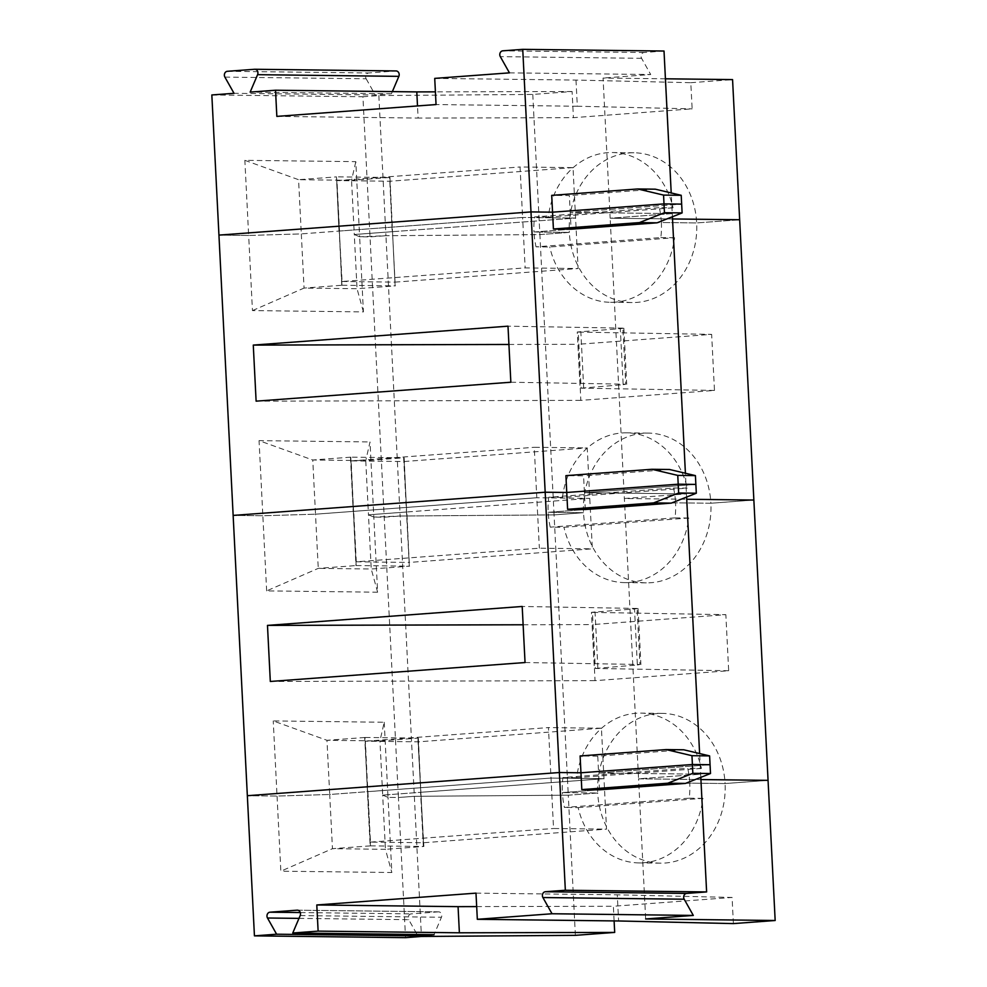<?xml version="1.0" encoding="UTF-8"?>
<svg xmlns="http://www.w3.org/2000/svg" width="987" height="987" viewBox="0 0 987 987"><rect width="100%" height="100%" fill="white"/><g stroke="black" fill="none" stroke-linecap="round" stroke-linejoin="round"><path stroke-width="0.74" stroke-dasharray="4.93 3.7" d="M599.467 789.81L598.615 772.994L710.06 764.715L598.615 772.994L700.647 774.203L638.564 778.817L610.163 218.213L672.529 218.954L610.163 218.213L672.258 213.599L570.227 212.39L681.659 204.112L570.227 212.39L569.363 195.574L551.708 195.364M363.426 311.904L357.035 288.71L354.296 234.511L359.626 236.769L363.426 311.904L252.462 310.584L248.65 235.461L218.941 235.103L248.65 235.461L301.306 233.894L304.058 288.081L341.946 285.268L339.331 231.044L342.082 281.505L525.158 267.896L578.135 268.526L573.028 167.617L520.05 166.988L522.604 217.448L339.516 231.044L336.962 180.596L520.05 166.988M341.946 285.268L339.207 231.069L301.306 233.894L298.567 179.696L244.85 160.338L355.813 161.646L359.626 236.769L385.942 235.72L539.877 234.585L569.314 232.401A74.901 63.797 90.7 0 1 633.888 152.775A74.901 63.797 90.7 0 1 696.674 222.939L739.658 219.743L696.674 222.939A74.901 63.797 90.7 0 1 632.112 302.565A74.901 63.797 90.7 0 1 569.314 232.401L533.992 231.982L661.364 222.519L696.674 222.939L661.364 222.519A74.901 63.797 90.7 0 1 660.834 237.571L536.04 246.836L549.771 246.997L674.565 237.731A74.901 63.797 90.7 0 1 610.521 302.306A74.901 63.797 90.7 0 1 549.771 246.997M211.835 94.962L362.92 96.751L370.026 236.892L359.626 236.769L354.296 234.511L392.184 231.698L354.296 234.511L351.545 180.325L298.567 179.696L336.456 176.883L339.01 231.069L336.579 176.858L339.331 231.044L522.604 217.448L575.581 218.078L392.493 231.674L395.121 285.897L389.951 177.487L336.579 176.858M395.121 285.897L389.951 177.487M434.724 78.392L576.001 80.07L690.801 82.698L692.134 108.854L573.422 117.675L418.118 118.058L417.501 105.942M576.001 80.07L577.321 106.238L692.134 108.854M655.343 189.183L569.363 195.574M665.423 78.8L603.057 78.059L610.163 218.213L672.258 213.599L671.209 192.934M664.017 51.028L644.055 52.508A3.751 3.195 -89.3 0 0 641.587 58.319L650.704 74.518L603.057 78.059M577.321 106.238L436.044 104.56M509.44 72.853L650.704 74.518M690.801 82.698L732.564 79.602M362.92 96.751L378.848 95.566L532.783 94.444L572.102 91.52L573.422 117.675M572.102 91.52L435.403 91.853M673.048 207.825L548.266 217.103A74.901 63.797 90.7 0 1 612.298 152.529A74.901 63.797 90.7 0 1 673.048 207.825L659.316 207.665A74.901 63.797 90.7 0 1 661.364 222.519L533.992 231.982A74.901 63.797 90.7 0 1 534.522 216.943L659.316 207.665M534.522 216.943L548.266 217.103M532.783 94.444L539.877 234.585L569.314 232.401L533.992 231.982A74.901 63.797 90.7 0 0 536.04 246.836M378.848 95.566L385.942 235.72L539.877 234.585L554.077 514.893L583.514 512.697L554.077 514.893L568.278 795.189L414.343 796.312L398.415 797.496L388.027 797.373L382.685 795.115L385.436 849.313L423.522 846.501L420.77 792.302L382.685 795.115L379.946 740.929L326.968 740.299L273.239 720.929L384.214 722.25L379.946 740.929L418.352 738.091L364.98 737.462L367.411 791.673L364.98 737.462M573.028 167.617L389.939 181.226L336.962 180.596M389.939 181.226L392.184 231.698L389.631 177.512M341.749 285.268L339.331 231.044L301.306 233.894L248.65 235.461L244.85 160.338M389.433 177.512L351.545 180.325L355.813 161.646M276.841 116.392L418.118 118.058M224.888 77.109L366.165 78.775A3.751 3.195 90.7 0 1 368.632 72.964L395.812 70.953L254.535 69.275M366.165 78.775L375.282 94.986L234.018 93.309M392.357 91.606L391.432 93.777L375.282 94.986M391.432 93.777L250.155 92.112M686.607 497.053L686.446 493.895L624.364 498.509L686.718 499.249L624.364 498.509L686.446 493.895L584.415 492.686L695.86 484.407L584.415 492.686L686.446 493.895L685.41 473.242M700.807 777.349L699.61 753.537M683.744 749.787L597.764 756.178L598.615 772.994L700.647 774.203L638.564 778.817L700.918 779.557L638.564 778.817L645.658 918.959M575.384 935.343L568.278 795.189L597.715 793.005L562.393 792.586L597.715 793.005A74.901 63.797 90.7 0 1 662.277 713.379A74.901 63.797 90.7 0 1 725.075 783.542L768.059 780.347L725.075 783.542L689.753 783.123A74.901 63.797 90.7 0 1 689.234 798.175L564.441 807.44A74.901 63.797 90.7 0 1 562.393 792.586L689.753 783.123L562.393 792.586A74.901 63.797 90.7 0 1 562.923 777.546L687.717 768.268A74.901 63.797 90.7 0 1 689.753 783.123L725.075 783.542A74.901 63.797 90.7 0 1 660.513 863.169A74.901 63.797 90.7 0 1 597.715 793.005L568.278 795.189L414.343 796.312L398.415 797.496L405.521 937.65M364.857 737.486L326.968 740.299L329.707 794.486L277.051 796.065L247.342 795.707L277.051 796.065L273.239 720.929M418.352 738.091L420.894 792.277L603.982 778.681L551.005 778.052L367.917 791.648L370.47 842.108L423.448 842.738L606.536 829.129L601.428 728.221L418.34 741.829L365.363 741.2L370.47 845.847L367.596 791.673L329.707 794.486L332.459 848.684L280.851 871.188L277.051 796.065L329.707 794.486L367.596 791.673L364.659 737.486M418.34 741.829L420.77 792.302L418.032 738.116M585.279 509.514L583.564 475.87L565.909 475.66M728.677 670.728L595.284 668.458L592.447 612.396L725.84 614.667L592.2 624.598L595.038 680.66L728.677 670.728L725.84 614.667M595.284 668.458L637.355 665.004L634.518 608.954L591.46 612.31L594.31 668.372M592.447 612.396L591.46 612.31M525.047 662.536L639.934 664.485L637.084 608.436L638.071 608.523L634.518 608.954M639.934 664.485L637.355 665.004M637.084 608.436L522.197 606.474M523.122 624.771L592.2 624.598M270.315 681.462L595.038 680.66M550.24 527.144A74.901 63.797 90.7 0 1 548.192 512.29L675.564 502.827L710.874 503.247L753.858 500.051L710.874 503.247A74.901 63.797 90.7 0 1 646.312 582.861A74.901 63.797 90.7 0 1 583.514 512.697A74.901 63.797 90.7 0 1 648.089 433.083A74.901 63.797 90.7 0 1 710.874 503.247L675.564 502.827A74.901 63.797 90.7 0 1 675.034 517.867L550.24 527.144L563.972 527.305L688.766 518.027A74.901 63.797 90.7 0 1 624.722 582.614A74.901 63.797 90.7 0 1 563.972 527.305M673.516 487.973A74.901 63.797 90.7 0 1 675.564 502.827L548.192 512.29L583.514 512.697L548.192 512.29A74.901 63.797 90.7 0 1 548.723 497.238L673.516 487.973L687.248 488.133L562.454 497.399A74.901 63.797 90.7 0 1 626.498 432.824A74.901 63.797 90.7 0 1 687.248 488.133M384.214 722.25L388.027 797.373L398.415 797.496L370.026 236.892L385.942 235.72L400.142 516.016L373.826 517.077L377.626 592.2L371.235 569.005L368.484 514.819L373.826 517.077L384.227 517.2L400.142 516.016L554.077 514.893L400.142 516.016L421.437 936.466M409.321 566.193L403.634 457.808L365.745 460.621L368.484 514.819L406.891 511.982L409.321 566.193L406.582 512.006L368.484 514.819L373.826 517.077L370.014 441.954L365.745 460.621L312.768 460.004L259.05 440.634L370.014 441.954M377.626 592.2L266.65 590.892L318.258 568.376L356.147 565.563L351.162 460.892L404.139 461.521L406.693 511.982L589.782 498.373L536.805 497.744L589.782 498.373L406.693 511.982L409.26 562.43L592.336 548.834L587.228 447.925L534.251 447.296L536.805 497.744L353.716 511.352L356.282 561.8L539.358 548.204L592.336 548.834M266.65 590.892L262.85 515.757L233.142 515.411L262.85 515.757L315.507 514.19L353.408 511.377L315.507 514.19L318.258 568.376L371.235 569.005L409.124 566.193M356.147 565.563L350.78 457.154L355.949 565.563M356.27 565.539L409.642 566.168M350.459 457.178L353.21 511.377L536.805 497.744L539.358 548.204M356.282 561.8L409.26 562.43M365.363 741.2L548.451 727.592L553.559 828.5L606.536 829.129M601.428 728.221L548.451 727.592M370.47 845.847L423.842 846.476L417.834 738.116M701.449 768.429L576.655 777.707A74.901 63.797 90.7 0 1 640.699 713.12A74.901 63.797 90.7 0 1 701.449 768.429L687.717 768.268M562.923 777.546L576.655 777.707M675.034 517.867L688.766 518.027M597.764 756.178L580.109 755.968M672.406 216.745L672.258 213.599L570.227 212.39L571.078 229.206M350.656 457.178L312.768 460.004L315.507 514.19L262.85 515.757L259.05 440.634M404.152 457.795L406.582 512.006L404.152 457.795L350.78 457.154M714.477 390.433L581.084 388.162L578.246 332.101L711.639 334.371L578 344.303L580.837 400.364L714.477 390.433L711.639 334.371M581.084 388.162L623.155 384.708L620.317 328.646L577.272 332.002L580.109 388.064M578.246 332.101L577.272 332.002M510.847 382.228L625.733 384.19L622.883 328.128L623.87 328.227L620.317 328.646M625.733 384.19L623.155 384.708M622.883 328.128L507.997 326.179M508.934 344.463L578 344.303M256.114 401.154L580.837 400.364M342.082 281.505L395.059 282.134L392.493 231.674L575.581 218.078L522.604 217.448L525.158 267.896M252.462 310.584L304.058 288.081L357.035 288.71L394.923 285.897M342.07 285.243L395.442 285.872M395.059 282.134L578.135 268.526M351.162 460.892L534.251 447.296M404.139 461.521L587.228 447.925M548.723 497.238L562.454 497.399M660.834 237.571L674.565 237.731M669.544 469.491L583.564 475.87M423.448 842.738L420.894 792.277L603.982 778.681L551.005 778.052L367.411 791.673L370.15 845.859M733.403 923.598L732.083 897.442L617.27 894.814L618.602 920.97M423.324 846.501L420.585 792.302L382.685 795.115L388.027 797.373L391.827 872.508L280.851 871.188M475.993 893.136L617.27 894.814M370.47 842.108L553.559 828.5M578.172 807.6L702.966 798.335A74.901 63.797 90.7 0 1 638.922 862.909A74.901 63.797 90.7 0 1 578.172 807.6L564.441 807.44M689.234 798.175L702.966 798.335M614.111 920.92L613.371 906.263L732.083 897.442M370.347 845.871L332.459 848.684L385.436 849.313L391.827 872.508M476.684 906.597L613.371 906.263M297.605 910.187L438.413 911.852A3.751 3.195 90.7 0 1 441.448 917.256L434.033 934.689M298.987 918.379L408.754 919.687L417.094 934.492M438.413 911.852L411.234 913.876A3.751 3.195 90.7 0 0 408.754 919.687M644.055 52.508L502.79 50.831M641.587 58.319L500.31 56.641M227.355 71.298L368.632 72.964M597.863 667.94L595.025 611.878M583.662 387.644L580.825 331.583M300.184 915.578L441.448 917.256M300.307 912.556L411.234 913.876M633.888 152.775L612.298 152.529M638.071 608.523L640.908 664.584M662.277 713.379L640.699 713.12M646.312 582.861L624.722 582.614M623.87 328.227L626.708 384.288M648.089 433.083L626.498 432.824M632.112 302.565L610.521 302.306M438.647 911.84L297.371 910.174M660.513 863.169L638.922 862.909"/><path stroke-width="1.48" d="M682.116 212.921L657.046 222.815L639.379 222.606L664.448 212.711L682.116 212.921L681.659 204.112L664.004 203.902L552.56 212.18L530.981 211.921L218.941 235.103L211.835 94.962L234.018 93.309L224.888 77.109A3.751 3.195 90.7 0 1 227.355 71.298L254.535 69.275A3.751 3.195 90.7 0 1 257.582 74.679L398.859 76.357A3.751 3.195 90.7 0 0 396.046 70.941L254.769 69.263M700.807 777.349L706.618 891.927L686.656 893.408A3.751 3.195 -89.3 0 0 684.188 899.219L693.306 915.43L645.658 918.959L775.165 920.501L768.059 780.347L700.918 779.557L768.059 780.347L739.658 219.743L672.529 218.954L739.658 219.743L732.564 79.602L665.423 78.8M663.56 195.093L637.676 188.973L551.708 195.364L552.56 212.18L664.004 203.902L681.659 204.112L681.215 195.303L663.56 195.093L664.448 212.711M637.676 188.973L655.343 189.183L681.215 195.303M671.209 192.934L664.017 51.028L522.74 49.35L502.79 50.831A3.751 3.195 -89.3 0 0 500.31 56.641L509.44 72.853L434.724 78.392L436.044 104.56L276.841 116.392L275.521 90.224L250.155 92.112L257.582 74.679M639.379 222.606L553.411 228.996L552.56 212.18L530.981 211.921L522.74 49.35M417.501 105.942L416.798 91.902L275.521 90.224M435.403 91.853L416.798 91.902M392.357 91.606L398.859 76.357M699.61 753.537L686.607 497.053M696.316 493.216L671.246 503.123L653.579 502.914L678.649 493.007L696.316 493.216L695.86 484.407L678.205 484.198L566.76 492.476L545.182 492.229L233.142 515.411L247.342 795.707L559.382 772.525L580.961 772.784L692.405 764.506L710.06 764.715L709.616 755.906L691.961 755.697L692.405 764.506L710.06 764.715L710.504 773.524L685.447 783.419L667.78 783.209L581.812 789.6L599.467 789.81L685.447 783.419M753.858 500.051L686.718 499.249L753.858 500.051M706.618 891.927L565.341 890.249L530.981 211.921L218.941 235.103L233.142 515.411L545.182 492.229L566.76 492.476L678.205 484.198L695.86 484.407L695.416 475.611L677.761 475.401L678.649 493.007M671.246 503.123L585.279 509.514L567.611 509.304L653.579 502.914M677.761 475.401L651.876 469.281L565.909 475.66L567.611 509.304M267.477 625.4L522.197 606.474L525.047 662.536L270.315 681.462L267.477 625.4L523.122 624.771M691.961 755.697L666.077 749.577L683.744 749.787L709.616 755.906M666.077 749.577L580.109 755.968L581.812 789.6M685.41 473.242L672.406 216.745M657.046 222.815L571.078 229.206L553.411 228.996M253.277 345.092L507.997 326.179L510.847 382.228L256.114 401.154L253.277 345.092L508.934 344.463M651.876 469.281L669.544 469.491L695.416 475.611M667.78 783.209L692.849 773.314L692.405 764.506L580.961 772.784L559.382 772.525L247.342 795.707L254.436 935.861L276.607 934.208L267.489 918.009A3.751 3.195 90.7 0 1 269.957 912.198L300.307 912.556M254.436 935.861L405.521 937.65L421.437 936.466L575.384 935.343L614.691 932.419L459.387 932.801L458.067 906.646L316.79 904.968L318.122 931.123L292.757 933.011L300.184 915.578A3.751 3.195 90.7 0 0 297.136 910.174L269.957 912.198M316.79 904.968L475.993 893.136L477.326 919.304L618.602 920.97L733.403 923.598L775.165 920.501M565.341 890.249L545.379 891.73A3.751 3.195 -89.3 0 0 542.912 897.541L552.029 913.752L477.326 919.304M459.387 932.801L318.122 931.123M292.757 933.011L434.033 934.689L417.883 935.886L276.607 934.208M692.849 773.314L710.504 773.524M614.691 932.419L614.111 920.92M693.306 915.43L552.029 913.752M458.067 906.646L476.684 906.597M417.094 934.492L417.883 935.886M684.188 899.219L542.912 897.541M267.489 918.009L298.987 918.379M686.656 893.408L545.379 891.73"/></g></svg>
